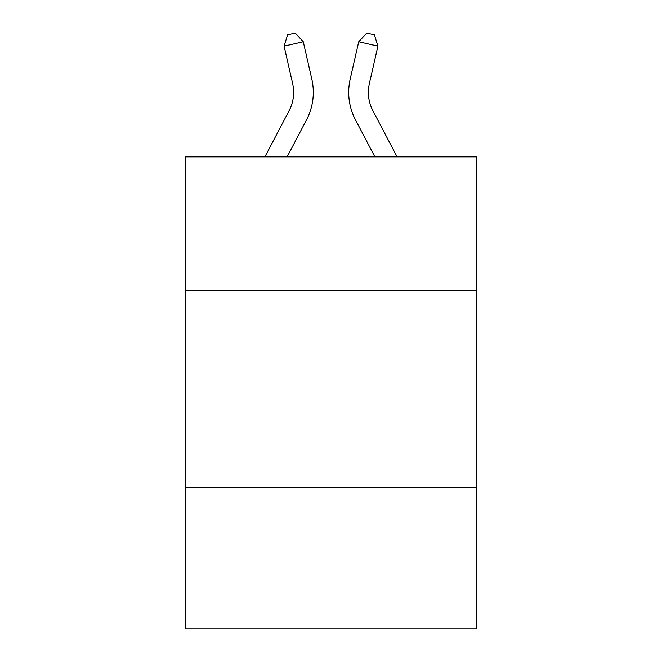 <?xml version="1.0" encoding="UTF-8"?>
<svg xmlns="http://www.w3.org/2000/svg" width="662" height="662" viewBox="0 0 662 662"><rect width="100%" height="100%" fill="white"/><g stroke="black" fill="none" stroke-linecap="round" stroke-linejoin="round"><path stroke-width="0.99" d="M476.541 290.618L476.541 156.877L185.459 156.877L185.459 290.618L476.541 290.618L476.541 628.9L185.459 628.9L185.459 290.618M476.541 487.29L185.459 487.29M264.908 156.877L289.137 110.62A39.339 39.339 -38.2 0 0 292.645 83.627L284.106 46.133L287.581 34.846L295.252 33.1L303.279 41.764L311.827 79.258A59.001 59.001 161.3 0 1 306.564 119.748L287.109 156.877L306.564 119.748M397.092 156.877L372.863 110.62A39.339 39.339 38.2 0 1 369.355 83.627L377.894 46.133L358.721 41.764L350.173 79.258A59.001 59.001 -161.6 0 0 355.436 119.748L374.891 156.877L355.436 119.748M289.137 110.62A39.339 39.339 -18.7 0 0 292.645 83.627A39.339 39.339 -18.7 0 1 289.137 110.62A39.339 39.339 -18.7 0 0 292.645 83.627A39.339 39.339 -18.7 0 1 289.137 110.62A39.339 39.339 -18.7 0 0 292.645 83.627A39.339 39.339 -18.7 0 1 289.137 110.62A39.339 39.339 -18.7 0 0 292.645 83.627A39.339 39.339 -18.7 0 1 289.137 110.62A39.339 39.339 -18.7 0 0 292.645 83.627A39.339 39.339 -18.7 0 1 289.137 110.62A39.339 39.339 -18.7 0 0 292.645 83.627A39.339 39.339 -18.7 0 1 289.137 110.62A39.339 39.339 -18.7 0 0 292.645 83.627A39.339 39.339 -18.7 0 1 289.137 110.62A39.339 39.339 -18.7 0 0 292.645 83.627A39.339 39.339 -18.7 0 1 289.137 110.62A39.339 39.339 -18.7 0 0 292.645 83.627A39.339 39.339 -18.7 0 1 289.137 110.62A39.339 39.339 -18.7 0 0 292.645 83.627A39.339 39.339 -18.7 0 1 289.137 110.62A39.339 39.339 -18.7 0 0 292.645 83.627A39.339 39.339 -18.7 0 1 289.137 110.62A39.339 39.339 -18.7 0 0 292.645 83.627A39.339 39.339 -18.7 0 1 289.137 110.62A39.339 39.339 -18.7 0 0 292.645 83.627A39.339 39.339 -18.7 0 1 289.137 110.62A39.339 39.339 -18.7 0 0 292.645 83.627A39.339 39.339 -18.7 0 1 289.137 110.62A39.339 39.339 -18.7 0 0 292.645 83.627M284.106 46.133L303.279 41.764L311.827 79.258M372.863 110.62A39.339 39.339 18.4 0 1 369.355 83.627A39.339 39.339 18.4 0 0 372.863 110.62A39.339 39.339 18.4 0 1 369.355 83.627A39.339 39.339 18.4 0 0 372.863 110.62A39.339 39.339 18.4 0 1 369.355 83.627A39.339 39.339 18.4 0 0 372.863 110.62A39.339 39.339 18.4 0 1 369.355 83.627A39.339 39.339 18.4 0 0 372.863 110.62A39.339 39.339 18.4 0 1 369.355 83.627A39.339 39.339 18.4 0 0 372.863 110.62A39.339 39.339 18.4 0 1 369.355 83.627A39.339 39.339 18.4 0 0 372.863 110.62A39.339 39.339 18.4 0 1 369.355 83.627A39.339 39.339 18.4 0 0 372.863 110.62A39.339 39.339 18.4 0 1 369.355 83.627A39.339 39.339 18.4 0 0 372.863 110.62A39.339 39.339 18.4 0 1 369.355 83.627A39.339 39.339 18.4 0 0 372.863 110.62A39.339 39.339 18.4 0 1 369.355 83.627A39.339 39.339 18.4 0 0 372.863 110.62A39.339 39.339 18.4 0 1 369.355 83.627A39.339 39.339 18.4 0 0 372.863 110.62A39.339 39.339 18.4 0 1 369.355 83.627A39.339 39.339 18.4 0 0 372.863 110.62A39.339 39.339 18.4 0 1 369.355 83.627A39.339 39.339 18.4 0 0 372.863 110.62A39.339 39.339 18.4 0 1 369.355 83.627A39.339 39.339 18.4 0 0 372.863 110.62A39.339 39.339 18.4 0 1 369.355 83.627M377.894 46.133L374.419 34.846L366.748 33.1L358.721 41.764L350.173 79.258"/></g></svg>
